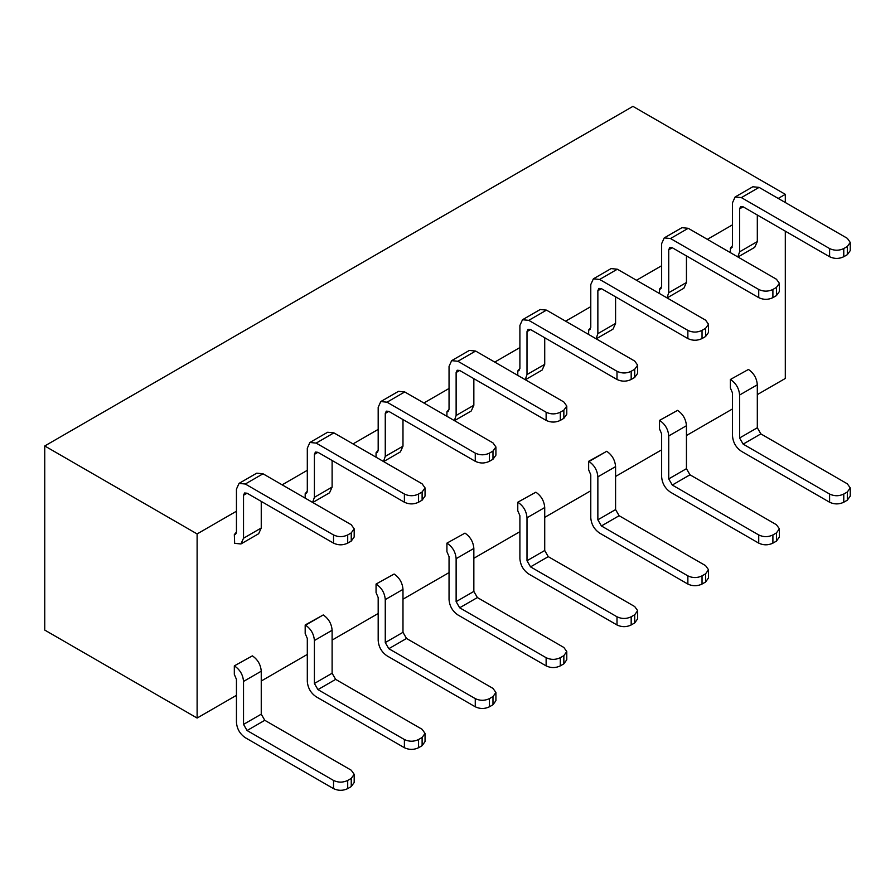 <?xml version="1.0" encoding="UTF-8"?>
<svg xmlns="http://www.w3.org/2000/svg" width="895" height="895" viewBox="0 0 895 895"><rect width="100%" height="100%" fill="white"/><g stroke="black" fill="none" stroke-linecap="round" stroke-linejoin="round"><path stroke-width="1.34" d="M785.307 202.527L785.307 194.338L632.944 106.371L44.75 445.967L44.75 630.08L197.113 718.047L236.448 695.337M757.315 394.617L785.307 378.462L785.307 231.167M261.25 681.017L307.309 654.424M332.112 640.104L378.182 613.511M402.985 599.191L449.044 572.599M473.847 558.279L519.905 531.686M544.719 517.366L590.778 490.773M615.581 476.453L661.64 449.849M686.443 435.529L732.513 408.937M236.448 511.224L197.113 533.935L44.75 445.967M785.307 194.338L778.225 198.433M732.513 224.824L707.352 239.345M661.64 265.737L636.49 280.258M590.778 306.649L565.618 321.171M519.905 347.562L494.756 362.095M449.044 388.475L423.883 403.007M378.182 429.399L353.022 443.92M307.309 470.311L282.149 484.833M197.113 533.935L197.113 718.047M757.315 215.001L757.315 241.594L754.72 247.333L737.95 257.01M735.108 196.989L752.818 186.764L759.083 187.379L847.319 238.327L850.25 242.411L847.319 246.505L847.319 254.683L843.772 256.731C839.051 258.979 834.319 258.979 829.598 256.731L829.598 248.553L741.373 197.616L735.108 196.989L732.513 202.729L732.513 245.689L730.387 248.206L732.211 247.154M731.472 247.982L730.387 248.206L730.387 252.647M757.315 241.594L739.594 251.831L737.827 256.943M739.594 251.831L739.594 208.859L740.635 206.566L743.141 206.823L829.598 256.731M615.581 296.827L615.581 323.431L597.86 333.656L597.86 290.696L598.9 288.403L601.406 288.649L687.863 338.567L687.863 330.378L599.639 279.441L593.374 278.826L590.778 284.554L590.778 327.514L588.653 330.042L590.476 328.98M589.738 329.808L588.653 330.042L588.653 334.473M597.86 333.656L596.092 338.769M615.581 323.431L612.985 329.159L596.215 338.836M593.374 278.826L611.084 268.589L617.349 269.216L705.584 320.153L708.516 324.247L705.584 328.331L705.584 336.52L702.038 338.567C697.317 340.805 692.585 340.805 687.863 338.567M686.443 255.914L686.443 282.507L668.733 292.743L668.733 249.783L669.773 247.49L672.279 247.736L758.736 297.643L758.736 289.465L670.5 238.529L664.235 237.902L661.64 243.641L661.64 286.601L659.514 289.13L661.349 288.067M660.611 288.895L659.514 289.13L659.514 293.56M668.733 292.743L666.965 297.856M686.443 282.507L683.858 288.246L667.088 297.923M664.235 237.902L681.956 227.677L688.221 228.303L776.446 279.24L779.388 283.323L776.446 287.418L776.446 295.607L772.9 297.643C768.178 299.892 763.457 299.892 758.736 297.643M748.455 369.456L730.387 379.48L748.455 369.456C753.836 373.17 756.79 378.283 757.315 384.794L757.315 427.765L760.862 433.896L847.319 483.815L850.25 487.909L847.319 491.993L847.319 500.182L843.772 502.229C839.051 504.467 834.319 504.467 829.598 502.229L829.598 494.04L743.141 444.121L739.594 437.991L739.594 395.031C739.069 388.508 736.115 383.396 730.734 379.681M730.387 379.48L730.387 388.005L732.513 392.983L732.513 435.943C733.039 442.454 735.992 447.578 741.373 451.281L829.598 502.229M677.593 410.369L659.514 420.393L677.593 410.369C682.974 414.083 685.917 419.196 686.443 425.718L686.443 468.678L689.989 474.809L776.446 524.727L779.388 528.822L776.446 532.905L776.446 541.095L772.9 543.142C768.178 545.379 763.457 545.379 758.736 543.142L758.736 534.953L672.279 485.045L668.733 478.903L668.733 435.943C668.207 429.421 665.253 424.308 659.872 420.594M659.514 420.393L659.514 428.918L661.64 433.896L661.64 476.856C662.166 483.378 665.119 488.491 670.5 492.205L758.736 543.142M687.863 584.055L687.863 575.865C692.585 578.114 697.317 578.114 702.038 575.865L705.584 573.829L708.516 569.735L708.516 577.913L705.584 582.007L702.038 584.055C697.317 586.292 692.585 586.292 687.863 584.055L599.639 533.118C594.258 529.404 591.304 524.291 590.778 517.769L590.778 474.809L588.653 469.83L588.653 461.305L606.362 451.494M615.581 466.631C615.055 460.108 612.102 454.996 606.721 451.281L589.011 461.518C594.381 465.221 597.334 470.345 597.86 476.856L615.581 466.631L615.581 509.591L619.127 515.721L705.584 565.64L708.516 569.735M687.863 575.865L601.406 525.958L597.86 519.816L597.86 476.856M535.859 492.205L517.78 502.229L535.859 492.205C541.24 495.908 544.194 501.032 544.719 507.543L544.719 550.503L548.255 556.645L634.712 606.553L637.654 610.647L634.712 614.742L634.712 622.92L631.176 624.967C626.444 627.216 621.723 627.216 617.002 624.967L617.002 616.789L530.545 566.871L526.998 560.729L526.998 517.769C526.473 511.258 523.519 506.145 518.138 502.431M517.78 502.229L517.78 510.743L519.905 515.721L519.905 558.681C520.431 565.204 523.385 570.316 528.766 574.031L617.002 624.967M464.986 533.118L446.918 543.142L464.986 533.118C470.367 536.832 473.321 541.945 473.847 548.456L473.847 591.416L477.393 597.558L563.85 647.465L566.781 651.56L563.85 655.655L563.85 663.833L560.304 665.88C555.582 668.129 550.861 668.129 546.129 665.88L546.129 657.702L459.672 607.783L456.126 601.641L456.126 558.681C455.611 552.17 452.657 547.058 447.276 543.343M446.918 543.142L446.918 551.667L449.044 556.645L449.044 599.605C449.57 606.116 452.523 611.229 457.904 614.943L546.129 665.88M394.124 574.031L376.057 584.055L394.124 574.031C399.506 577.745 402.459 582.858 402.985 589.369L402.985 632.329L406.52 638.471L492.977 688.389L495.919 692.473L492.977 696.567L492.977 704.757L489.442 706.793C484.71 709.041 479.988 709.041 475.267 706.793L475.267 698.615L388.81 648.696L385.264 642.565L385.264 599.605C384.738 593.083 381.785 587.97 376.403 584.256M376.057 584.055L376.057 592.579L378.182 597.558L378.182 640.518C378.708 647.029 381.65 652.142 387.032 655.856L475.267 706.793M404.395 747.717L404.395 739.527C409.127 741.776 413.848 741.776 418.569 739.527L422.116 737.48L425.047 733.397L425.047 741.575L422.116 745.669L418.569 747.717C413.848 749.954 409.127 749.954 404.395 747.717L316.17 696.769C310.789 693.066 307.835 687.942 307.309 681.431L307.309 638.471L305.184 633.492L305.184 624.967L322.905 615.145M332.112 630.281C331.586 623.77 328.633 618.658 323.252 614.943L305.542 625.169C310.923 628.883 313.876 633.996 314.402 640.518L332.112 630.281L332.112 673.253L335.659 679.383L422.116 729.302L425.047 733.397M404.395 739.527L317.938 689.609L314.402 683.478L314.402 640.518M252.39 655.856L234.322 665.88L252.39 655.856C257.771 659.57 260.725 664.683 261.25 671.205L261.25 714.165L264.786 720.296L351.243 770.215L354.185 774.309L351.243 778.393L351.243 786.582L347.707 788.629C342.975 790.867 338.254 790.867 333.533 788.629L333.533 780.44L247.076 730.533L243.529 724.391L243.529 681.431C243.004 674.908 240.05 669.796 234.669 666.081M234.322 665.88L234.322 674.405L236.448 679.383L236.448 722.343C236.974 728.866 239.927 733.978 245.297 737.693L333.533 788.629M261.25 501.401L261.25 527.994L243.529 538.231L243.529 495.271L244.57 492.977L247.076 493.223L333.533 543.131L333.533 534.953L245.297 484.016L239.043 483.389L236.448 489.129L236.448 532.089L234.322 534.617L236.146 533.554M235.407 534.382L234.322 534.617L234.669 543.343L240.934 543.959L243.529 538.231M261.25 527.994L258.655 533.733L240.934 543.959M239.043 483.389L256.753 473.164L263.018 473.791L351.243 524.727L354.185 528.811L351.243 532.905L351.243 541.095L347.707 543.131C342.975 545.379 338.254 545.379 333.533 543.131M332.112 460.489L332.112 487.081L314.402 497.307L314.402 454.347L315.432 452.053L317.938 452.311L404.395 502.218L404.395 494.04L316.17 443.103L309.905 442.477L307.309 448.216L307.309 491.176L305.184 493.693L307.019 492.642M306.269 493.469L305.184 493.693L305.184 498.135M314.402 497.307L312.623 502.431M332.112 487.081L329.517 492.821L312.758 502.498M309.905 442.477L327.626 432.251L333.891 432.867L422.116 483.815L425.047 487.898L422.116 491.993L422.116 500.171L418.569 502.218C413.848 504.467 409.127 504.467 404.395 502.218M402.985 419.576L402.985 446.169L385.264 456.394L385.264 413.434L386.304 411.141L388.81 411.387L475.267 461.305L475.267 453.127L387.032 402.191L380.767 401.564L378.182 407.303L378.182 450.263L376.057 452.781L377.88 451.729M377.142 452.557L376.057 452.781L376.057 457.211M385.264 456.394L383.496 461.507M402.985 446.169L400.389 451.908L383.619 461.585M380.767 401.564L398.488 391.339L404.753 391.954L492.977 442.891L495.919 446.985L492.977 451.08L492.977 459.258L489.442 461.305C484.71 463.554 479.988 463.554 475.267 461.305M473.847 378.663L473.847 405.256L456.126 415.481L456.126 372.521L457.166 370.228L459.672 370.474L546.129 420.393L546.129 412.215L457.904 361.267L451.639 360.651L449.044 366.391L449.044 409.351L446.918 411.868L448.753 410.816M448.003 411.644L446.918 411.868L446.918 416.298M456.126 415.481L454.358 420.594M473.847 405.256L471.251 410.984L454.481 420.672M451.639 360.651L469.36 350.426L475.614 351.041L563.85 401.978L566.781 406.073L563.85 410.167L563.85 418.345L560.304 420.393C555.582 422.63 550.861 422.63 546.129 420.393M544.719 337.739L544.719 364.343L526.998 374.569L526.998 331.609L528.039 329.315L530.545 329.561L617.002 379.48L617.002 371.291L528.766 320.354L522.501 319.739L519.905 325.467L519.905 368.427L517.78 370.955L519.615 369.892M518.876 370.72L517.78 370.955L517.78 375.385M526.998 374.569L525.231 379.681M544.719 364.343L542.124 370.071L525.354 379.76M522.501 319.739L540.222 309.502L546.487 310.129L634.712 361.065L637.654 365.16L634.712 369.243L634.712 377.433L631.176 379.48C626.444 381.717 621.723 381.717 617.002 379.48M850.25 242.411L850.25 250.6L847.319 254.683M829.598 248.553C834.319 250.79 839.051 250.79 843.772 248.553L847.319 246.505M687.863 330.378C692.585 332.627 697.317 332.627 702.038 330.378L705.584 328.331M708.516 324.247L708.516 332.425L705.584 336.52M758.736 289.465C763.457 291.703 768.178 291.703 772.9 289.465L776.446 287.418M779.388 283.323L779.388 291.513L776.446 295.607M850.25 487.909L850.25 496.087L847.319 500.182M829.598 494.04C834.319 496.289 839.051 496.289 843.772 494.04L847.319 491.993M779.388 528.822L779.388 537L776.446 541.095M758.736 534.953C763.457 537.201 768.178 537.201 772.9 534.953L776.446 532.905M637.654 610.647L637.654 618.825L634.712 622.92M617.002 616.789C621.723 619.027 626.444 619.027 631.176 616.789L634.712 614.742M566.781 651.56L566.781 659.749L563.85 663.833M546.129 657.702C550.861 659.939 555.582 659.939 560.304 657.702L563.85 655.655M495.919 692.473L495.919 700.662L492.977 704.757M475.267 698.615C479.988 700.852 484.71 700.852 489.442 698.615L492.977 696.567M354.185 774.309L354.185 782.487L351.243 786.582M333.533 780.44C338.254 782.689 342.975 782.689 347.707 780.44L351.243 778.393M333.533 534.953C338.254 537.19 342.975 537.19 347.707 534.953L351.243 532.905M354.185 528.811L354.185 537L351.243 541.095M404.395 494.04C409.127 496.277 413.848 496.277 418.569 494.04L422.116 491.993M425.047 487.898L425.047 496.087L422.116 500.171M475.267 453.127C479.988 455.365 484.71 455.365 489.442 453.127L492.977 451.08M495.919 446.985L495.919 455.175L492.977 459.258M546.129 412.215C550.861 414.452 555.582 414.452 560.304 412.215L563.85 410.167M566.781 406.073L566.781 414.251L563.85 418.345M617.002 371.291C621.723 373.539 626.444 373.539 631.176 371.291L634.712 369.243M637.654 365.16L637.654 373.338L634.712 377.433M739.594 208.859L743.141 206.823M741.373 197.616L759.083 187.379M843.772 256.731L843.772 248.553M599.639 279.441L617.349 269.216M597.86 290.696L601.406 288.649M702.038 338.567L702.038 330.378M670.5 238.529L688.221 228.303M668.733 249.783L672.279 247.736M772.9 297.643L772.9 289.465M739.594 395.031L757.315 384.794M757.315 427.765L739.594 437.991M760.862 433.896L743.141 444.121M843.772 502.229L843.772 494.04M668.733 435.943L686.443 425.718M686.443 468.678L668.733 478.903M689.989 474.809L672.279 485.045M772.9 543.142L772.9 534.953M615.581 509.591L597.86 519.816M619.127 515.721L601.406 525.958M705.584 573.829L705.584 582.007M702.038 584.055L702.038 575.865M526.998 517.769L544.719 507.543M544.719 550.503L526.998 560.729M548.255 556.645L530.545 566.871M631.176 624.967L631.176 616.789M456.126 558.681L473.847 548.456M473.847 591.416L456.126 601.641M477.393 597.558L459.672 607.783M560.304 665.88L560.304 657.702M385.264 599.605L402.985 589.369M402.985 632.329L385.264 642.565M406.52 638.471L388.81 648.696M489.442 706.793L489.442 698.615M332.112 673.253L314.402 683.478M335.659 679.383L317.938 689.609M422.116 737.48L422.116 745.669M418.569 747.717L418.569 739.527M243.529 681.431L261.25 671.205M261.25 714.165L243.529 724.391M264.786 720.296L247.076 730.533M347.707 788.629L347.707 780.44M245.297 484.016L263.018 473.791M243.529 495.271L247.076 493.223M347.707 543.131L347.707 534.953M316.17 443.103L333.891 432.867M314.402 454.347L317.938 452.311M418.569 502.218L418.569 494.04M387.032 402.191L404.753 391.954M385.264 413.434L388.81 411.387M489.442 461.305L489.442 453.127M457.904 361.267L475.614 351.041M456.126 372.521L459.672 370.474M560.304 420.393L560.304 412.215M528.766 320.354L546.487 310.129M526.998 331.609L530.545 329.561M631.176 379.48L631.176 371.291"/></g></svg>

